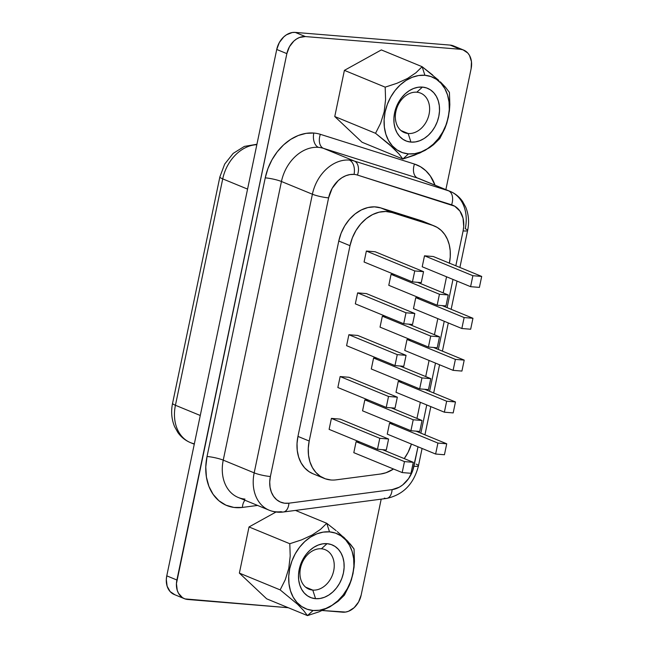 <?xml version="1.0" encoding="UTF-8"?>
<svg xmlns="http://www.w3.org/2000/svg" width="648" height="648" viewBox="0 0 648 648"><rect width="100%" height="100%" fill="white"/><g stroke="black" fill="none" stroke-linecap="round" stroke-linejoin="round"><path stroke-width="0.97" d="M309.161 615.106L307.452 615.6L266.676 598.825L307.452 615.6L303.548 610.457L297.562 604.26L280.155 589.891L239.371 573.107L280.155 589.891L285.233 579.822L288.781 568.385L290.199 556.057L289.794 543.729L249.018 526.954L275.999 512.017L249.018 526.954L239.371 573.107L266.676 598.825L239.371 573.107L249.018 526.954L289.794 543.729L301.571 539.873L312.142 535.029L320.574 529.327L326.738 523.284L295.472 510.413L326.738 523.284L336.158 530.696L326.738 523.284L329.524 531.87A40.63 31.08 -67.6 0 1 352.901 573.764A40.63 31.08 -67.6 0 1 313.106 610.481L307.452 615.6L319.075 611.801L329.67 606.982L338.135 601.279L344.396 595.156L349.483 585.087L351.491 579.547L354.011 567.502L354.448 561.322L354.043 548.994L347.539 540.999L337.284 531.619M321.408 548.791A21.344 16.33 112.4 0 0 300.502 568.077A21.344 16.33 112.4 0 0 312.781 590.093L315.568 598.679A28.431 21.749 -67.6 0 1 299.214 569.365A28.431 21.749 -67.6 0 1 327.062 543.672L321.408 548.791A21.344 16.33 -67.6 0 1 325.223 549.698A21.344 16.33 -67.6 0 1 333.056 573.253A21.344 16.33 -67.6 0 1 312.781 590.093L305.629 587.153L312.781 590.093A21.344 16.33 -67.6 0 1 308.975 589.186A21.344 16.33 -67.6 0 1 301.134 565.623A21.344 16.33 -67.6 0 1 321.408 548.791L327.062 543.672L322.639 543.85L318.168 545.073L313.818 547.301L309.752 550.452L306.131 554.388L303.094 558.981L300.761 564.035L299.214 569.365L298.517 574.768L298.696 580.025L299.749 584.95L301.628 589.34L304.26 593.033L307.549 595.893L311.372 597.796L315.568 598.679L319.991 598.501L324.462 597.278L328.82 595.05L332.878 591.908L336.498 587.963L339.536 583.378L341.869 578.316L343.416 572.986L344.112 567.583L343.934 562.326L342.881 557.402L341.01 553.011L338.369 549.318L335.081 546.458L331.266 544.555L327.062 543.672A28.431 21.749 -67.6 0 1 343.416 572.986A28.431 21.749 -67.6 0 1 315.568 598.679L312.781 590.093A21.344 16.33 112.4 0 0 333.696 570.799A21.344 16.33 112.4 0 0 321.408 548.791M438.728 80.32L422.123 66.695L381.348 49.92L344.396 70.365L334.757 116.527L362.054 142.244L334.757 116.527L344.396 70.365L381.348 49.92L422.123 66.695L424.91 75.29A40.63 31.08 -67.6 0 1 448.286 117.183A40.63 31.08 -67.6 0 1 408.491 153.9L402.481 152.644L397.03 149.923L392.324 145.841L388.557 140.559L385.876 134.282L384.377 127.243L384.118 119.726L385.115 112.007L387.326 104.385L390.663 97.16L394.997 90.607L400.172 84.969L405.98 80.474L412.201 77.29L418.592 75.532L424.91 75.29L430.92 76.545L436.379 79.267L441.077 83.349L444.844 88.63L447.525 94.908L449.024 101.947L449.283 109.463L448.286 117.183L446.075 124.805L442.738 132.03L438.404 138.583L433.229 144.221L427.421 148.716L421.2 151.899L414.809 153.649L408.491 153.9L402.837 159.019L362.054 142.244L402.837 159.019L419.928 152.96L429.584 147.631L433.52 144.698L439.781 138.575L444.868 128.507L446.877 122.966L449.396 110.921L449.834 104.741L449.429 92.413L445.581 87.342L449.429 92.413L449.834 104.741L448.408 117.069L444.868 128.507L439.781 138.575L433.52 144.698L425.048 150.401L414.461 155.22L402.837 159.019L398.933 153.876L402.837 159.019L408.491 153.9A40.63 31.08 -67.6 0 1 385.115 112.007A40.63 31.08 -67.6 0 1 424.91 75.29L422.123 66.695L415.959 72.746L407.527 78.448L396.957 83.284L385.179 87.148L385.584 99.476L384.167 111.804L380.619 123.242L375.54 133.302L389.084 144.196L398.933 153.876L392.947 147.679L375.54 133.302L380.619 123.242L384.167 111.804L385.584 99.476L385.179 87.148L396.957 83.284L407.527 78.448L415.959 72.746L422.123 66.695L432.67 75.038M408.167 133.512A21.344 16.33 112.4 0 0 429.073 114.218A21.344 16.33 112.4 0 0 416.794 92.21L422.447 87.091A28.431 21.749 -67.6 0 1 438.801 116.405A28.431 21.749 -67.6 0 1 410.954 142.098L408.167 133.512L401.015 130.564L408.167 133.512A21.344 16.33 -67.6 0 1 404.36 132.597A21.344 16.33 -67.6 0 1 396.519 109.042A21.344 16.33 -67.6 0 1 416.794 92.21A21.344 16.33 -67.6 0 1 420.601 93.118A21.344 16.33 -67.6 0 1 428.441 116.672A21.344 16.33 -67.6 0 1 408.167 133.512L410.954 142.098L415.376 141.92L419.847 140.697L424.205 138.47L428.263 135.319L431.884 131.382L434.921 126.789L437.254 121.735L438.801 116.405L439.498 111.002L439.32 105.746L438.267 100.821L436.388 96.431L433.755 92.737L430.466 89.878L426.651 87.974L422.447 87.091L418.025 87.269L413.554 88.493L409.204 90.72L405.138 93.863L401.517 97.808L398.48 102.392L396.147 107.455L394.6 112.784L393.903 118.187L394.081 123.444L395.134 128.369L397.013 132.759L399.646 136.453L402.935 139.312L406.758 141.215L410.954 142.098A28.431 21.749 -67.6 0 1 394.6 112.784A28.431 21.749 -67.6 0 1 422.447 87.091L416.794 92.21A21.344 16.33 112.4 0 0 395.888 111.497A21.344 16.33 112.4 0 0 408.167 133.512M313.024 473.777L309.023 471.655L304.657 467.864L301.158 462.947L298.663 457.115L297.262 450.571L297.027 443.58L297.95 436.404L338.766 241.056L350.009 245.689A37.77 28.893 -67.6 0 1 391.991 212.528L380.741 207.895L421.37 220.733L432.621 225.358A37.77 28.893 -67.6 0 1 434.371 225.998L423.12 221.365A37.77 28.893 112.4 0 0 421.37 220.733L432.621 225.358L391.991 212.528L380.741 207.895A37.77 28.893 112.4 0 0 338.766 241.056L350.009 245.689L309.201 441.037L308.278 448.214L308.513 455.204L309.906 461.74L312.401 467.581L315.908 472.489L320.274 476.28L325.353 478.815L330.934 479.982A37.77 28.893 -67.6 0 0 336.15 479.844L380.676 473.996L336.15 479.844A37.77 28.893 -67.6 0 1 330.934 479.982A37.77 28.893 -67.6 0 1 324.194 478.378A37.77 28.893 -67.6 0 1 309.201 441.037L297.95 436.404L338.766 241.056L341.107 233.207L344.736 225.844L349.475 219.316L355.096 213.929L361.341 209.944L367.902 207.546L374.471 206.858L380.741 207.895L424.821 222.151M450.392 191.484A37.77 28.893 112.4 0 0 448.505 190.796A11.802 7.59 107.5 0 1 451.599 204.809A25.969 19.861 -67.6 0 1 463.109 230.915L455.819 265.793L463.109 230.915A11.802 1.798 11.8 0 0 467.629 230.445C469.33 222.28 468.698 214.529 465.734 207.19L462.599 201.471C459.383 196.871 455.269 193.525 450.263 191.435L419.321 178.702A37.77 28.893 112.4 0 0 417.571 178.07L448.505 190.796L354.367 161.06A37.77 28.893 112.4 0 0 349.385 160.088A11.802 7.387 94.7 0 1 354.035 174.401A25.969 19.861 -67.6 0 1 357.461 175.065A11.802 7.59 -72.5 0 0 354.367 161.06L323.433 148.335L417.571 178.07L448.505 190.796A37.77 28.893 -67.6 0 1 450.263 191.435A37.77 28.893 -67.6 0 1 465.256 228.768A11.802 1.798 -168.2 0 1 467.629 230.437A11.802 1.798 -168.2 0 1 463.109 230.915L463.717 226.525L463.028 218.133L459.918 211.078L454.758 206.218L357.461 175.065A25.969 19.861 112.4 0 0 354.035 174.401L349.993 174.563L345.911 175.681L341.933 177.714L338.224 180.59L332.141 188.382L328.601 197.867L270.386 476.507L269.73 481.982L270.062 487.28L271.366 492.14L273.578 496.344L276.599 499.681L280.276 501.998L284.448 503.188L288.911 503.188L392.097 489.629L399.306 487.183L402.716 484.906L408.613 478.597L412.727 470.594L418.009 446.78L413.942 466.252A25.969 19.861 -67.6 0 1 392.097 489.629A11.802 6.958 82.5 0 1 386.71 498.425A11.802 6.958 82.5 0 1 384.305 498.11M419.45 178.759A37.77 28.893 112.4 0 0 417.571 178.07L323.433 148.335A37.77 28.893 112.4 0 0 318.452 147.363A11.802 7.387 94.7 0 1 313.802 133.051L306.091 133.35L298.291 135.489L290.701 139.377L283.613 144.86L277.304 151.737L272.014 159.732L267.94 168.553L265.243 177.852L207.036 456.492A11.802 1.798 -168.2 0 1 223.244 460.137A11.802 1.798 11.8 0 0 207.036 456.492A49.572 37.924 -67.6 0 0 242.401 507.433A11.802 6.958 82.5 0 1 244.976 500.248A11.802 6.958 -97.5 0 0 242.401 507.433L257.58 505.432L242.401 507.433L233.879 507.425L225.917 505.156L218.886 500.734L213.127 494.359L208.899 486.34L206.412 477.058L205.781 466.949L207.036 456.492L265.243 177.852A11.802 1.798 -168.2 0 1 281.451 181.497A11.802 1.798 11.8 0 0 265.243 177.852A49.572 37.924 -67.6 0 1 313.802 133.051A11.802 7.387 -85.3 0 0 318.452 147.363A37.77 28.893 112.4 0 0 281.451 181.497L312.393 194.222A37.77 28.893 -67.6 0 1 349.385 160.088A37.77 28.893 -67.6 0 1 354.367 161.06L323.433 148.335A37.77 28.893 112.4 0 0 318.452 147.363A37.77 28.893 112.4 0 0 281.451 181.497L312.393 194.222L254.178 472.862L223.244 460.137A37.77 28.893 112.4 0 0 238.229 497.47L269.171 510.203A37.77 28.893 -67.6 0 1 254.178 472.862L223.244 460.137L281.451 181.497L223.244 460.137A37.77 28.893 112.4 0 0 238.035 497.389A37.77 28.893 112.4 0 0 244.968 499.082M281.127 511.677A37.77 28.893 -67.6 0 1 275.91 511.807A37.77 28.893 -67.6 0 1 269.171 510.203C273.731 512.042 278.478 512.641 283.419 512.001A11.802 6.958 82.5 0 1 281.127 511.677M455.455 46.948L450.125 45.093L295.237 32.4L292.297 32.513L286.44 34.814L283.735 36.904L279.32 42.566L276.736 49.467L166.771 575.845L166.309 579.434L167.127 586.197L170.124 591.567L174.847 594.734M420.86 433.148L426.749 404.943L420.86 433.148M429.6 391.311L435.497 363.107L429.6 391.311M438.34 349.466L444.236 321.262L438.34 349.466M447.08 307.63L452.976 279.426L447.08 307.63M463.62 50.066L453.495 45.903A18.889 14.45 112.4 0 0 450.125 45.093L460.25 49.264L305.362 36.563L295.237 32.4A18.889 14.45 112.4 0 0 276.736 49.467L286.861 53.63A18.889 14.45 -67.6 0 1 305.362 36.563L295.237 32.4L450.125 45.093L460.25 49.264A18.889 14.45 -67.6 0 1 463.62 50.066A18.889 14.45 -67.6 0 1 471.12 68.737L445.865 189.621L471.12 68.737L471.46 61.649L469.517 55.461L467.767 53.006L463.045 49.847L460.25 49.264L305.362 36.563L299.457 37.495L296.565 38.977L293.86 41.067L289.445 46.729L286.861 53.63L176.434 583.597L177.252 590.36L178.5 593.276L182.436 597.634L184.972 598.898L288.311 607.727L187.766 599.481A18.889 14.45 -67.6 0 1 184.397 598.679A18.889 14.45 -67.6 0 1 176.896 580.009L166.771 575.845A18.889 14.45 112.4 0 0 174.272 594.516L184.397 598.679M322.315 610.513L345.595 612.06L348.559 611.25L354.156 607.678L358.571 602.008L361.155 595.107L381.202 499.146L361.155 595.107A18.889 14.45 -67.6 0 1 342.654 612.182L322.315 610.513M313.802 133.051A49.572 37.924 -67.6 0 1 320.347 134.322L414.477 164.057L420.52 166.755L425.866 170.788L430.369 176.037L435.01 185.158A49.572 37.924 -67.6 0 0 414.477 164.057A11.802 7.59 -72.5 0 0 417.571 178.07A11.802 7.59 107.5 0 1 414.477 164.057L320.347 134.322A11.802 7.59 -72.5 0 0 323.433 148.335A11.802 7.59 107.5 0 1 320.347 134.322A49.572 37.924 -67.6 0 0 313.802 133.051M166.771 575.845L276.736 49.467L286.861 53.63L176.896 580.009L166.771 575.845M194.351 443.815A37.77 28.893 -67.6 0 1 190.018 442.438A37.77 28.893 -67.6 0 1 175.43 405.275A37.77 28.893 112.4 0 0 190.423 442.608C185.344 440.486 181.165 437.133 177.884 432.54L174.604 426.684C171.55 419.264 170.869 411.456 172.579 403.283A14.167 2.163 11.8 0 0 175.43 405.275L200.273 415.49L175.43 405.275L222.726 178.888L247.568 189.103L222.726 178.888A37.77 28.893 -67.6 0 1 256.843 144.69A37.77 28.893 112.4 0 0 222.726 178.888A14.167 2.163 -168.2 0 1 219.875 176.896L224.694 164.082L233.175 153.398L244.377 146.399L256.932 144.269M219.875 176.88A14.167 2.163 11.8 0 0 222.726 178.888L175.43 405.275A14.167 2.163 -168.2 0 1 172.579 403.267M416.089 464.114A11.802 1.798 -168.2 0 1 418.462 465.782A11.802 1.798 -168.2 0 1 413.942 466.252A11.802 1.798 11.8 0 0 418.47 465.774C413.853 483.926 403.226 494.813 386.597 498.442A11.802 6.958 -97.5 0 0 392.097 489.629L288.911 503.188A11.802 6.958 82.5 0 1 283.419 512.001L386.597 498.442M283.524 511.985A11.802 6.958 -97.5 0 0 288.911 503.188A25.969 19.861 -67.6 0 1 270.386 476.507A11.802 1.798 -168.2 0 1 254.178 472.862A37.77 28.893 112.4 0 0 268.969 510.114M357.461 175.065L451.599 204.809A11.802 7.59 -72.5 0 0 448.505 190.796L354.367 161.06A11.802 7.59 107.5 0 1 357.461 175.065M312.393 194.222L254.178 472.862A11.802 1.798 11.8 0 0 270.386 476.507L328.601 197.867A11.802 1.798 -168.2 0 1 312.393 194.222A11.802 1.798 11.8 0 0 328.601 197.867A25.969 19.861 -67.6 0 1 354.035 174.401A11.802 7.387 -85.3 0 0 349.385 160.088A37.77 28.893 112.4 0 0 312.393 194.222M449.364 263.331L450.247 256.948L450.206 250.687L449.25 244.742L447.404 239.282L444.722 234.479L441.296 230.486L437.214 227.416L432.621 225.358L391.991 212.528L385.722 211.483L379.153 212.171L372.592 214.569L366.347 218.554L360.725 223.941L355.987 230.469L352.358 237.832L350.009 245.689L309.201 441.037L297.95 436.404A37.77 28.893 112.4 0 0 312.944 473.745L324.194 478.378M411.415 444.074A37.77 28.893 -67.6 0 1 404.239 458.606L408.078 452.353L411.415 444.074M393.53 469.006A37.77 28.893 -67.6 0 1 380.676 473.996L385.965 472.748L393.53 469.006M416.964 418.406L420.333 402.303L416.964 418.406M425.712 376.569L429.073 360.466L425.712 376.569M434.452 334.724L437.813 318.622L434.452 334.724M443.192 292.888L446.553 276.785L443.192 292.888M434.371 225.998A37.77 28.893 -67.6 0 1 449.404 263.145M393.296 423.476L389.545 423.168L387.253 434.128L389.545 423.168L437.918 443.07L446.723 443.791L415.984 431.139L446.723 443.791L444.439 454.75L435.626 454.029L387.253 434.128L435.626 454.029L444.439 454.75L446.723 443.791L437.918 443.07L435.626 454.029L437.918 443.07L389.545 423.168L393.296 423.476M402.035 381.632L398.285 381.324L395.993 392.291L398.285 381.324L446.658 401.225L455.463 401.946L424.724 389.302L455.463 401.946L453.179 412.914L444.366 412.193L395.993 392.291L444.366 412.193L453.179 412.914L455.463 401.946L446.658 401.225L444.366 412.193L446.658 401.225L398.285 381.324L402.035 381.632M433.318 256.527L424.505 255.806L422.213 266.774L424.505 255.806L472.878 275.708L481.691 276.429L433.318 256.527L424.505 255.806L472.878 275.708L470.594 286.675L422.213 266.774L470.594 286.675L479.399 287.396L470.594 286.675L472.878 275.708L481.691 276.429L479.399 287.396L481.691 276.429L433.318 256.527M419.515 297.959L415.765 297.651L413.473 308.61L415.765 297.651L464.138 317.552L472.951 318.273L442.203 305.621L472.951 318.273L470.659 329.233L461.846 328.512L413.473 308.61L461.846 328.512L470.659 329.233L472.951 318.273L464.138 317.552L461.846 328.512L464.138 317.552L415.765 297.651L419.515 297.959M359.859 442.009L356.1 441.701L353.808 452.669L356.1 441.701L404.474 461.603L413.286 462.324L382.547 449.68L413.286 462.324L410.994 473.291L402.189 472.57L353.808 452.669L402.189 472.57L410.994 473.291L413.286 462.324L404.474 461.603L402.189 472.57L404.474 461.603L356.1 441.701L359.859 442.009M340.208 419.118L331.403 418.397L329.111 429.365L331.403 418.397L379.777 438.299L388.589 439.028L340.208 419.118L331.403 418.397L379.777 438.299L377.484 449.267L329.111 429.365L377.484 449.267L386.297 449.987L377.484 449.267L379.777 438.299L388.589 439.028L386.297 449.987L388.589 439.028L340.208 419.118M368.599 400.172L364.84 399.865L362.556 410.824L364.84 399.865L413.221 419.766L422.026 420.487L391.287 407.843L422.026 420.487L419.734 431.447L410.929 430.726L362.556 410.824L410.929 430.726L419.734 431.447L422.026 420.487L413.221 419.766L410.929 430.726L413.221 419.766L364.84 399.865L368.599 400.172M348.956 377.282L340.143 376.561L337.851 387.52L340.143 376.561L388.517 396.463L397.329 397.184L348.956 377.282L340.143 376.561L388.517 396.463L386.232 407.422L337.851 387.52L386.232 407.422L395.037 408.143L386.232 407.422L388.517 396.463L397.329 397.184L395.037 408.143L397.329 397.184L348.956 377.282M394.818 274.655L391.068 274.347L388.776 285.306L391.068 274.347L439.441 294.249L448.246 294.97L417.506 282.317L448.246 294.97L445.962 305.929L437.149 305.208L388.776 285.306L437.149 305.208L445.962 305.929L448.246 294.97L439.441 294.249L437.149 305.208L439.441 294.249L391.068 274.347L394.818 274.655M375.176 251.764L366.363 251.043L364.079 262.003L366.363 251.043L414.744 270.945L423.549 271.666L375.176 251.764L366.363 251.043L414.744 270.945L412.452 281.904L364.079 262.003L412.452 281.904L421.257 282.625L412.452 281.904L414.744 270.945L423.549 271.666L421.257 282.625L423.549 271.666L375.176 251.764M386.078 316.491L382.328 316.184L380.036 327.143L382.328 316.184L430.701 336.085L439.506 336.806L408.767 324.162L439.506 336.806L437.222 347.774L428.409 347.045L380.036 327.143L428.409 347.045L437.222 347.774L439.506 336.806L430.701 336.085L428.409 347.045L430.701 336.085L382.328 316.184L386.078 316.491M366.436 293.601L357.623 292.88L355.331 303.847L357.623 292.88L405.996 312.781L414.809 313.502L366.436 293.601L357.623 292.88L405.996 312.781L403.712 323.749L355.331 303.847L403.712 323.749L412.517 324.47L403.712 323.749L405.996 312.781L414.809 313.502L412.517 324.47L414.809 313.502L366.436 293.601M410.775 339.795L407.025 339.487L404.733 350.447L407.025 339.487L455.398 359.389L464.211 360.11L433.463 347.466L464.211 360.11L461.919 371.069L453.106 370.348L404.733 350.447L453.106 370.348L461.919 371.069L464.211 360.11L455.398 359.389L453.106 370.348L455.398 359.389L407.025 339.487L410.775 339.795M377.339 358.328L373.58 358.02L371.296 368.987L373.58 358.02L421.961 377.922L430.766 378.651L400.027 365.999L430.766 378.651L428.474 389.61L419.669 388.889L371.296 368.987L419.669 388.889L428.474 389.61L430.766 378.651L421.961 377.922L419.669 388.889L421.961 377.922L373.58 358.02L377.339 358.328M357.696 335.445L348.883 334.724L346.591 345.684L348.883 334.724L397.256 354.626L406.069 355.347L357.696 335.445L348.883 334.724L397.256 354.626L394.972 365.585L346.591 345.684L394.972 365.585L403.777 366.306L394.972 365.585L397.256 354.626L406.069 355.347L403.777 366.306L406.069 355.347L357.696 335.445M445.581 87.342L440.34 81.842M344.396 70.365L385.179 87.148L344.396 70.365M334.757 116.527L375.54 133.302L334.757 116.527M350.195 543.923L354.043 548.994L354.448 561.322L353.022 573.65L349.483 585.087L344.396 595.156L338.135 601.279L329.67 606.982L319.075 611.801M343.343 536.9L344.955 538.423M313.106 610.481L307.103 609.225L301.644 606.504L296.938 602.421L293.171 597.14L290.49 590.863L288.992 583.824L288.733 576.307L289.729 568.588L291.94 560.966L295.277 553.74L299.619 547.187L304.787 541.55L310.595 537.054L316.815 533.871L323.206 532.121L329.524 531.87L335.534 533.126L340.994 535.847L345.692 539.93L349.458 545.211L352.139 551.489L353.638 558.527L353.897 566.044L352.901 573.764L350.698 581.386L347.352 588.611L343.019 595.164L337.843 600.801L332.035 605.297L325.814 608.48L319.424 610.238L313.106 610.481A40.63 31.08 -67.6 0 1 289.729 568.588A40.63 31.08 -67.6 0 1 329.524 531.87L326.738 523.284L320.574 529.327L312.142 535.029L301.571 539.873L289.794 543.729L290.199 556.057L288.781 568.385L285.233 579.822L280.155 589.891L297.562 604.26L303.548 610.457L307.452 615.6L313.106 610.481M190.423 442.608L194.279 444.196M172.579 403.283L219.875 176.896M467.629 230.437L459.894 267.462M457.051 281.102L451.154 309.307M448.303 322.939L442.414 351.143M439.563 364.775L433.674 392.988M430.823 406.62L424.934 434.824M422.083 448.457L418.47 465.774"/></g></svg>
